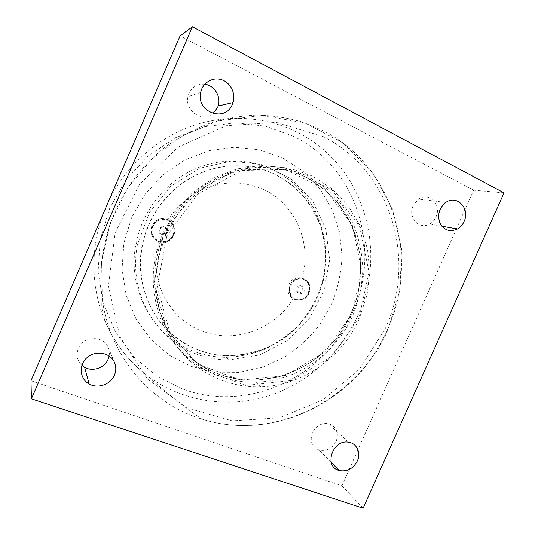 <?xml version="1.0" encoding="UTF-8"?>
<svg xmlns="http://www.w3.org/2000/svg" width="535" height="535" viewBox="0 0 535 535"><rect width="100%" height="100%" fill="white"/><g stroke="black" fill="none" stroke-linecap="round" stroke-linejoin="round"><path stroke-width="0.4" stroke-dasharray="2.67 2.01" d="M167.248 228.284L167.729 232.712L164.151 235.4L160.072 233.655L159.577 229.214L163.175 226.526L167.248 228.284L162.439 226.124L158.868 228.793L159.356 233.213L163.416 234.945L166.98 232.277L166.492 227.87M166.98 232.277L167.729 232.712M163.416 234.945L164.151 235.4M159.356 233.213L160.072 233.655M158.868 228.793L159.577 229.214M162.439 226.124L163.175 226.526M158.427 240.897C164.693 242.877 169.528 241.038 172.945 235.38C175.38 228.733 173.541 223.663 167.435 220.179C160.253 218.033 155.15 220.447 152.134 227.408C150.857 233.534 152.95 238.028 158.427 240.897M158.708 241.084C164.981 243.071 169.829 241.232 173.26 235.554C175.687 228.893 173.848 223.817 167.736 220.326C160.54 218.18 155.424 220.594 152.401 227.569C151.117 233.708 153.217 238.215 158.708 241.084M196.218 353.976C155.096 339.417 127.771 291.368 137.569 244.435L149.466 212.495L170.939 186.093L199.368 168.324L231.301 161.068L263.006 164.827L291.047 178.777L312.641 201.053L325.842 229.1L329.654 259.99L323.929 290.732L309.337 318.465L287.228 340.588L259.609 354.939L229.013 359.941C217.752 359.928 206.818 357.942 196.218 353.976M198.024 349.843C157.591 335.498 131.536 287.208 143.039 241.499C149.8 213.177 169.562 188.226 195.101 175.453C220.714 162.8 250.694 162.747 274.903 174.357C285.529 180.094 294.966 187.31 303.211 196.011C310.634 205.393 316.486 215.692 320.759 226.887C325.975 244.1 326.664 262.371 322.879 280.099C318.051 297.848 309.377 313.45 296.865 326.918C288.037 335.171 278.247 341.992 267.5 347.382C256.345 351.849 244.803 354.565 232.879 355.541C220.908 355.962 209.292 354.07 198.024 349.843M273.525 169.909C247.906 157.578 216.013 157.879 189.102 171.802C162.265 185.832 142.022 212.97 136.077 243.184C126.42 289.495 153.411 336.956 194.044 351.388C204.524 355.314 215.331 357.286 226.465 357.313C239.005 356.765 251.196 354.344 263.026 350.05C274.462 344.754 284.914 337.906 294.384 329.507C307.699 315.984 317.415 299.353 322.679 281.096C325.36 268.717 326.216 256.238 325.253 243.659C323.234 231.214 319.428 219.377 313.824 208.135C307.244 197.435 299.159 187.999 289.555 179.84L273.525 169.909M293.2 298.557C274.843 329.232 234.691 344.226 201.782 330.964C168.518 318.847 147.981 278.514 158.514 241.506C164.827 243.071 169.648 241.038 172.999 235.413C175.527 228.806 173.862 223.57 167.997 219.698C177.018 206.129 189.49 195.429 203.949 188.761C213.86 185.07 223.984 183.064 234.323 182.743C244.582 183.391 254.379 185.658 263.715 189.53C296.002 204.758 312.092 243.82 302.181 278.18C299.774 277.384 297.346 277.498 294.899 278.508C286.539 281.651 285.443 294.992 293.2 298.557C295.735 299.841 298.39 300.135 301.145 299.446C310.989 297.32 312.42 282.065 302.95 278.481L302.181 278.18M167.997 219.698L167.228 219.323C159.831 217.17 154.541 219.798 151.351 227.201C150.007 234.123 152.395 238.891 158.514 241.506M158.327 241.626C164.94 243.726 170.07 241.793 173.701 235.821C176.323 228.759 174.377 223.362 167.883 219.644C160.232 217.364 154.816 219.945 151.626 227.375C150.302 233.855 152.535 238.603 158.327 241.626M295.106 299.56L301.941 299.874C311.383 297.487 313.028 282.4 304.154 279.036C301.539 277.946 298.864 277.966 296.123 279.089C287.375 282.366 286.713 296.504 295.106 299.56M304.121 279.718C301.666 278.695 299.145 278.708 296.564 279.751C288.285 282.834 287.636 296.209 295.574 299.098L302.061 299.386C310.962 297.106 312.487 282.881 304.121 279.718M275.318 174.39C251.075 162.767 221.042 162.821 195.389 175.5C169.809 188.293 150.014 213.284 143.246 241.659C136.458 270.65 143.534 301.513 161.162 323.28C180.509 345.47 204.524 356.33 233.213 355.869L250.922 353.468C262.484 350.204 273.345 345.322 283.517 338.829C303.051 324.645 317.255 303.74 323.354 280.307C325.715 268.43 326.35 256.486 325.26 244.482C323.18 232.625 319.415 221.356 313.971 210.676C307.605 200.511 299.834 191.563 290.639 183.819L275.318 174.39M305.304 177.052C317.061 183.485 327.467 191.577 336.528 201.307L347.79 217.605C353.709 229.528 357.768 242.094 359.948 255.315C361.038 268.69 360.229 281.998 357.52 295.24C353.769 308.24 348.312 320.485 341.156 331.988C333.118 342.882 323.755 352.438 313.082 360.657C301.8 367.966 289.749 373.497 276.936 377.235L257.302 380.077C227.315 381.375 197.194 368.501 177.473 344.426C157.899 320.278 150.034 285.75 157.671 253.162C165.308 221.169 187.598 192.894 216.26 178.429C245.003 164.084 278.481 164.024 305.304 177.052M218.855 374.212C231.327 378.787 244.187 380.78 257.422 380.191L277.07 377.349C289.89 373.611 301.941 368.08 313.229 360.764C323.909 352.538 333.272 342.975 341.31 332.075C348.479 320.572 353.936 308.32 357.688 295.313C360.396 282.065 361.205 268.751 360.122 255.369L355.835 235.881C351.214 223.356 344.834 211.847 336.689 201.334C327.627 191.597 317.215 183.505 305.452 177.065C278.621 164.031 245.124 164.091 216.367 178.443C187.691 192.921 165.382 221.209 157.745 253.215C144.771 304.796 173.935 358.677 218.855 374.212M282.527 157.952L302.957 171.16L319.696 188.594L332.048 209.299L339.571 232.217L342.039 256.272C341.216 272.522 337.846 288.258 331.927 303.472L319.883 324.584C309.798 337.411 297.962 348.298 284.386 357.246L262.411 367.298L238.844 372.373L214.729 372.119L191.209 366.388L169.475 355.287L150.696 339.203L135.957 318.84L126.18 295.166L122.04 269.419L123.879 243.017L131.684 217.464L145.032 194.245L163.155 174.684L184.97 159.885L209.192 150.596L234.43 147.219L259.308 149.773L282.527 157.952M163.516 233.822L154.147 283.068L166.913 329.854L198.204 364.315L240.723 380.171L285.737 375.43L324.972 351.956L351.736 314.426L361.493 269.473L352.244 224.881L324.926 188.862L283.864 168.886L236.691 170.03L193.302 193.142L163.516 233.822M162.694 233.507L175.507 211.191L192.827 192.353L213.639 178.035L236.724 168.98L260.759 165.569L284.433 167.85L306.515 175.527L325.935 188.066L341.825 204.691L353.528 224.486C359.152 238.924 362.262 253.951 362.864 269.56C362.001 285.188 358.711 300.336 352.986 314.995C336.308 353.347 297.5 381.02 256.332 382.157C226.265 383.093 196.198 370.026 176.403 345.898C156.755 321.689 148.643 287.201 155.872 254.413L162.694 233.507M165.656 235.3L158.688 256.66C151.291 290.144 159.55 325.34 179.573 350.004C199.742 374.587 230.378 387.842 260.986 386.832C302.904 385.588 342.407 357.327 359.426 318.231L366.856 295.547C369.558 279.772 369.705 264.049 367.278 248.367L360.108 225.971L348.225 205.788L332.081 188.835L312.32 176.048L289.836 168.211L265.721 165.883L241.218 169.374L217.678 178.623L196.432 193.255L178.743 212.502L165.656 235.3M166.893 235.861L157.277 286.299L170.297 334.154L202.263 369.344L245.672 385.454L291.615 380.512L331.66 356.457L358.998 318.078L369.023 272.134L359.667 226.572L331.867 189.751L289.977 169.321L241.787 170.498L197.395 194.185L166.893 235.861M30.983 380.733L341.912 485.78L473.635 190.199L180.094 35.892M413.16 205.554C407.402 217.25 419.427 230.418 429.692 223.978C432.461 222.393 434.547 220.059 435.958 216.969C441.95 204.985 428.99 191.436 418.531 199.08L413.16 205.554M204.751 84.236C197.555 83.701 192.299 86.737 188.982 93.357L187.946 96.668C184.435 110.966 202.538 122.956 213.004 113.601M109.127 355.949C109.688 352.873 109.341 349.93 108.07 347.121C103.315 335.198 83.132 335.98 78.337 348.506C75.916 354.959 77.1 360.563 81.882 365.311M312.386 432.695C309.604 441.087 311.845 446.872 319.101 450.055C326.517 451.513 332.222 448.584 336.214 441.268C339.11 432.053 336.348 426.141 327.922 423.533C321.067 422.984 315.891 426.041 312.386 432.695M504.017 192.888L473.635 190.199M363.111 508.25L341.912 485.78M303.572 279.464C301.118 278.447 298.61 278.454 296.036 279.497C287.77 282.567 287.121 295.922 295.046 298.804L301.519 299.098C310.4 296.818 311.925 282.62 303.572 279.464M302.85 290.659L302.542 286.599L298.991 285.068L295.755 287.609L296.076 291.682L299.627 293.207L302.85 290.659L304.234 291.361L300.991 293.916L297.427 292.391L297.099 288.298L300.356 285.737L303.92 287.275L304.234 291.361M298.991 285.068L300.356 285.737M302.542 286.599L303.92 287.275M295.755 287.609L297.099 288.298M296.076 291.682L297.427 292.391M299.627 293.207L300.991 293.916M323.1 136.525C391.981 171.033 416.999 260.692 385.213 328.751L359.58 368.976L323.274 399.705L279.491 417.781L232.284 420.844L186.461 407.744L147.285 378.907L119.9 336.803L108.451 285.991L115.125 232.799L139.468 184.314L178.229 147.071L226.004 125.738L276.368 122.408L323.1 136.525M293.962 136.492L265.875 126.26L235.634 122.849L204.818 126.708L175.139 137.856L148.356 155.845L126.086 179.747L109.715 208.209L100.212 239.54L98.092 271.88L103.355 303.325L115.513 332.115L133.703 356.745L156.728 376.038L183.224 389.212C249.089 413.582 325.782 375.944 352.592 312.507C381.676 250.092 357.607 167.829 293.962 136.492M108.371 201.762C125.324 166.459 156.327 138.639 191.838 126.039C227.442 113.641 266.122 116.556 297.554 132.439C363.492 165.134 388.169 250.38 358.049 314.988C340.808 353.508 307.07 384.083 266.811 396.455C226.546 408.553 180.91 401.404 146.322 374.908C131.536 363.452 119.539 349.215 110.317 332.195C91.258 296.965 88.395 251.524 103.977 211.927M387.414 329.52C420.196 259.321 394.542 166.706 323.341 130.787L302.563 122.1C287.944 117.887 272.85 115.54 257.281 115.072C241.606 115.714 226.058 118.329 210.623 122.91C195.442 128.614 181.024 136.157 167.361 145.54C120.288 180.228 94.153 242.589 102.319 299.54C110.143 357.34 151.559 404.045 201.822 419.059C275.191 442.525 357.661 399.317 387.414 329.52M173.701 235.821L172.999 235.413M296.123 279.089L294.899 278.508M301.941 299.874L301.145 299.446M226.465 357.313L229.013 359.941M136.077 243.184L137.569 244.435M233.213 355.869L232.879 355.541M146.302 374.895C131.523 363.432 119.526 349.194 110.317 332.195L105.81 323C102.165 313.309 101.001 305.485 102.319 299.533L101.603 261.421L110.063 223.61L127.27 188.574L152.141 158.621L182.977 135.663L217.698 121.017L262.023 115.339L305.244 123.097L343.109 143.026L372.527 172.33L392.322 208.543L401.544 248.762L399.959 290.097L387.942 329.794C358.015 399.665 275.231 442.632 201.842 419.065C184.221 407.061 165.71 392.336 146.302 374.895M158.688 256.66L155.872 254.413M260.986 386.832L256.332 382.157M348.619 442.231L327.922 423.533M331.252 462.461L319.101 450.055M114.396 362.195L108.07 347.121M200.665 92.441L187.946 96.668M445.795 202.444L418.531 199.08M441.803 226.178L429.692 223.978M301.519 299.098L302.061 299.386M296.036 279.497L296.564 279.751"/><path stroke-width="0.8" d="M192.399 26.75L180.094 35.892L30.983 380.733L31.404 398.822L192.399 26.75L504.017 192.888L363.111 508.25L31.404 398.822M213.004 113.601L217.531 107.642L218.14 106.004C221.363 96.654 214.441 85.239 204.751 84.236M81.882 365.311L84.624 367.271C92.669 372.032 104.626 367.879 108.117 359.219L109.127 355.949M464.086 221.517C462.574 224.82 460.354 227.321 457.418 229.02C449.895 232.33 444.05 230.338 439.897 223.041C437.155 214.809 439.121 207.948 445.795 202.444C456.903 194.265 470.492 208.724 464.086 221.517M232.357 104.325C225.342 122.91 195.877 112.243 200.665 92.441C202.531 82.818 212.602 76.712 221.557 79.695C230.552 82.517 235.962 93.451 233.013 102.559L232.357 104.325M114.423 375.182C110.665 384.491 97.818 389.032 89.164 383.976C79.554 378.894 78.444 364.756 87.192 357.46C95.738 349.95 110.156 352.565 114.396 362.195C116.249 366.435 116.262 370.762 114.423 375.182M357.313 461.023C353.053 468.834 347.001 472.004 339.15 470.519C323.374 466.674 332.589 439.001 348.619 442.231C356.778 443.241 361.178 452.884 357.313 461.023M103.977 211.927L108.371 201.762M339.15 470.519L331.252 462.461M89.164 383.976L84.624 367.271M233.013 102.559L218.14 106.004M457.418 229.02L441.803 226.178"/></g></svg>
